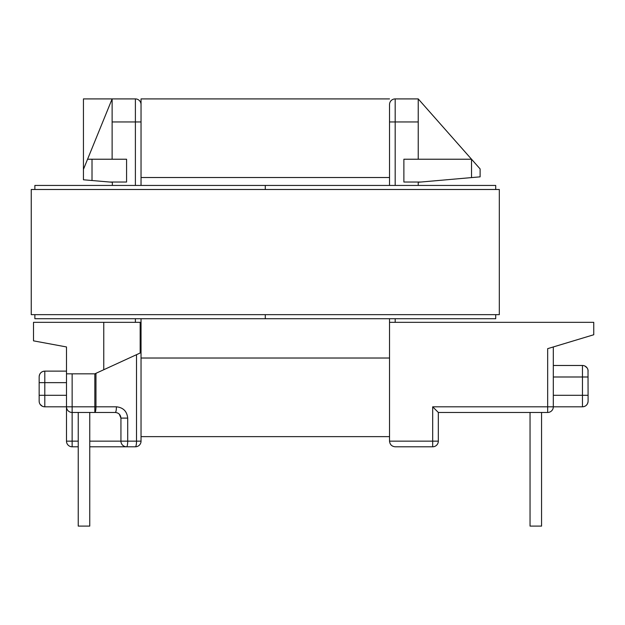 <?xml version="1.0" encoding="UTF-8"?>
<svg xmlns="http://www.w3.org/2000/svg" width="625" height="625" viewBox="0 0 625 625"><rect width="100%" height="100%" fill="white"/><g stroke="black" fill="none" stroke-linecap="round" stroke-linejoin="round"><path stroke-width="0.94" d="M583.406 406.734A5.648 5.648 0 0 0 584.305 406.508A5.648 5.648 0 0 1 583.406 406.734A5.648 5.648 0 0 0 584.305 406.508A5.648 5.648 0 0 1 583.406 406.734M584.883 406.266A5.648 5.648 0 0 0 586.414 405.195A5.648 5.648 0 0 1 584.883 406.266A5.648 5.648 0 0 0 585.68 405.805A5.648 5.648 0 0 1 584.883 406.266M587.047 404.453A5.648 5.648 0 0 0 587.531 403.641A5.648 5.648 0 0 1 587.047 404.453A5.648 5.648 0 0 0 587.531 403.641A5.648 5.648 0 0 1 587.047 404.453M587.781 403.047A5.648 5.648 0 0 0 588.016 402.141A5.648 5.648 0 0 1 587.781 403.047A5.648 5.648 0 0 0 588.016 402.141A5.648 5.648 0 0 1 587.781 403.047M588.016 370.148L588.102 401.164C587.734 404.625 585.852 406.508 582.453 406.812L582.453 395.297L553.312 395.297M588.102 371.125A5.648 5.648 0 0 0 582.453 365.477L553.312 365.477M39.156 395.297L44.805 395.297L44.805 406.812A5.648 5.648 0 0 1 39.156 401.164L39.156 376.773L39.156 382.641L66.492 382.641L66.492 346.953L33.508 340.852L33.508 322.328L103.766 322.328L103.766 369.727L94.836 373.836L66.492 373.836M43.852 371.203A5.648 5.648 0 0 0 42.953 371.43A5.648 5.648 0 0 1 43.852 371.203A5.648 5.648 0 0 0 42.953 371.43M42.375 371.672A5.648 5.648 0 0 0 41.578 372.133A5.648 5.648 0 0 1 42.375 371.672A5.648 5.648 0 0 0 40.844 372.742M40.211 373.484A5.648 5.648 0 0 0 39.727 374.297A5.648 5.648 0 0 1 40.211 373.484A5.648 5.648 0 0 0 39.727 374.297M39.477 374.883A5.648 5.648 0 0 0 39.242 375.797A5.648 5.648 0 0 1 39.477 374.883A5.648 5.648 0 0 0 39.242 375.797M44.805 406.812L66.492 406.812L66.492 382.641M72.141 373.836L72.141 406.812L94.836 406.812L94.836 373.836L95.961 373.836L95.961 406.812L116.406 406.812A5.648 1.125 90 0 1 115.289 412.461L72.141 412.461L72.141 441.148L78.234 441.148M89.758 441.148L120.938 441.148L120.938 418.109C120.578 414.703 118.695 412.82 115.289 412.461L94.836 412.461A5.648 1.125 90 0 0 95.961 406.812L94.836 406.812L94.836 412.461M553.312 346.953L553.312 406.812A5.648 5.648 0 0 1 547.664 412.461L438.328 412.461L438.328 441.148L432.68 441.148L432.68 406.812L547.664 406.812L547.664 348.656L593.75 334.75L593.75 322.328L389.531 322.328L389.531 441.148L432.68 441.148L432.68 446.797L395.18 446.797C391.773 446.438 389.891 444.555 389.531 441.148M403.992 446.797L395.18 446.797M112.125 159.227L112.125 98.906L135.391 98.906A5.648 5.648 0 0 1 141.039 104.555L141.039 185.43M103.766 322.328L141.039 322.328L141.039 441.148L136.516 441.148L136.516 354.68M66.492 406.812L66.492 441.148L66.492 406.812A5.648 5.648 0 0 0 72.141 412.461A5.648 5.648 0 0 1 66.492 406.812L72.141 406.812L72.141 412.461M135.391 446.797A5.648 5.648 0 0 0 141.039 441.148A5.648 5.648 0 0 1 135.391 446.797L126.578 446.797A5.648 1.125 -90 0 0 127.703 441.148L136.516 441.148A5.648 1.125 -90 0 1 135.391 446.797L89.758 446.797M78.234 446.797L72.141 446.797A5.648 5.648 0 0 1 66.492 441.148L72.141 441.148L72.141 446.797M92.016 159.227L92.016 180.516L83.438 179.781L83.438 98.906L112.125 98.906L87.57 159.227L126.578 159.227L126.578 182.039L109.719 182.039L112.352 182.266L112.352 185.43L112.352 182.266M92.016 180.516L109.719 182.039M389.531 185.43L389.531 104.555A5.648 5.648 0 0 1 395.18 98.906L418.227 98.906L471.531 159.227L403.875 159.227L403.875 182.039L420.805 182.039L471.539 177.594L471.531 159.227L480.117 168.938L480.117 176.844L471.539 177.594M418.227 182.266L418.227 185.43L418.227 182.266L420.805 182.039M418.227 159.227L418.227 121.953L395.18 121.953L395.18 185.43M103.766 369.727L140.172 353L140.172 322.328M418.227 98.906L418.227 121.953M83.438 169.391L87.57 159.227M140.172 353L137.094 354.438M120.938 441.148A5.648 5.648 0 0 0 126.578 446.797A5.648 5.648 0 0 1 120.938 441.148L127.703 441.148L127.703 418.109L120.938 418.109L119.281 414.117M438.328 412.461L432.68 406.812M432.68 446.797A5.648 5.648 0 0 0 438.328 441.148A5.648 5.648 0 0 1 432.68 446.797M530.047 412.461L530.047 526.094L541.562 526.094L541.562 412.461M89.758 412.461L89.758 526.094L78.234 526.094L78.234 412.461M389.531 98.906L141.039 98.906L389.531 98.906M135.391 185.43L135.391 121.953L141.039 121.953L141.039 98.906M141.039 322.328L141.039 318.711M389.531 322.328L389.531 318.711M389.531 436.633L141.039 436.633M495.711 189.492L495.711 185.43L265.289 185.43L265.289 189.492L265.289 185.43L34.867 185.43L34.867 189.492M495.711 314.648L495.711 318.711L265.289 318.711L265.289 314.648L265.289 318.711L34.867 318.711L34.867 314.648M499.32 189.492L499.32 314.648L31.25 314.648L31.25 189.492L499.32 189.492M588.102 395.297L582.453 395.297L582.453 365.477L583.406 365.555M553.312 376.992L588.102 376.992M66.492 371.125L44.805 371.125L44.805 395.297L66.492 395.297M135.391 322.328L135.391 318.711M135.391 98.906L135.391 121.953L112.125 121.953M395.18 318.711L395.18 322.328M395.18 98.906L395.18 121.953L389.531 121.953M116.406 406.812C123.219 407.531 126.984 411.297 127.703 418.109M547.664 406.812L553.312 406.812A5.648 5.648 0 0 1 547.664 412.461L547.664 406.812M389.531 177.523L141.039 177.523M389.531 358.023L141.039 358.023M42.375 406.266L40.211 404.453L41.578 405.805M44.805 371.125C41.406 371.422 39.523 373.305 39.156 376.773M582.453 406.812L553.312 406.812M584.883 366.023L587.047 367.836"/></g></svg>

